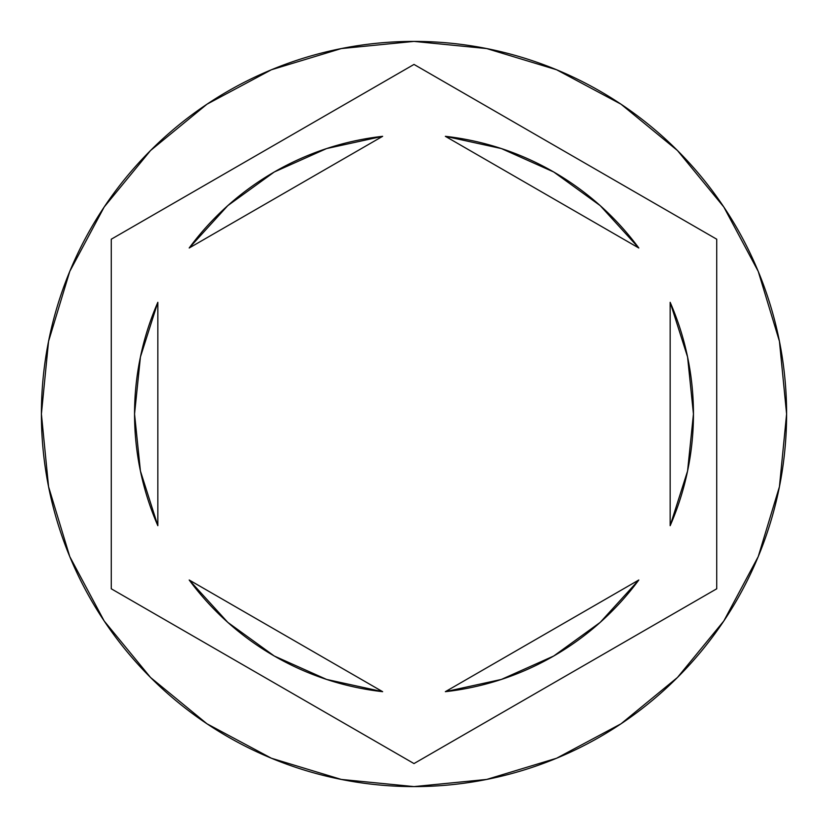<?xml version="1.0" encoding="UTF-8"?>
<svg xmlns="http://www.w3.org/2000/svg" width="828" height="828" viewBox="0 0 828 828"><rect width="100%" height="100%" fill="white"/><g stroke="black" fill="none" stroke-linecap="round" stroke-linejoin="round"><path stroke-width="1.24" d="M41.4 414A372.6 372.6 0 0 1 414 41.4A372.6 372.6 0 0 1 786.6 414L779.438 341.312L758.241 271.408L723.807 206.99L677.47 150.53L621.01 104.193L556.592 69.759L486.688 48.562L414 41.4L341.312 48.562L271.408 69.759L206.99 104.193L150.53 150.53L104.193 206.99L69.759 271.408L48.562 341.312L41.4 414L48.562 486.688L69.759 556.592L104.193 621.01L150.53 677.47L206.99 723.807L271.408 758.241L341.312 779.438L414 786.6L486.688 779.438L556.592 758.241L621.01 723.807L677.47 677.47L723.807 621.01L758.241 556.592L779.438 486.688L786.6 414A372.6 372.6 0 0 1 414 786.6A372.6 372.6 0 0 1 41.4 414M157.837 525.687A279.45 279.45 0 0 1 157.837 302.313L140.429 356.961L134.55 414L140.429 471.039L157.837 525.687L157.837 302.313L157.837 525.687M445.361 136.32A279.45 279.45 0 0 1 638.802 247.996L600.186 205.603L553.725 171.986L501.385 148.564L445.361 136.32L638.802 247.996L445.361 136.32M670.162 302.313A279.45 279.45 0 0 1 670.162 525.687L687.571 471.039L693.45 414L687.571 356.961L670.162 302.313L670.162 525.687L670.162 302.313M638.802 580.004A279.45 279.45 0 0 1 445.361 691.68L501.385 679.436L553.725 656.014L600.186 622.397L638.802 580.004L445.361 691.68L638.802 580.004M382.639 691.68A279.45 279.45 0 0 1 189.198 580.004L227.814 622.397L274.275 656.014L326.615 679.436L382.639 691.68L189.198 580.004L382.639 691.68M414 64.429L716.737 239.22L716.737 588.78L414 763.571L111.262 588.78L111.262 239.22L414 64.429L716.737 239.22L716.737 588.78L414 763.571L111.262 588.78L111.262 239.22L414 64.429M687.571 356.961L693.45 414L687.571 471.039M140.429 471.039L134.55 414L140.429 356.961M189.198 247.996A279.45 279.45 0 0 1 382.639 136.32L326.615 148.564L274.275 171.986L227.814 205.603L189.198 247.996L382.639 136.32L189.198 247.996"/></g></svg>
